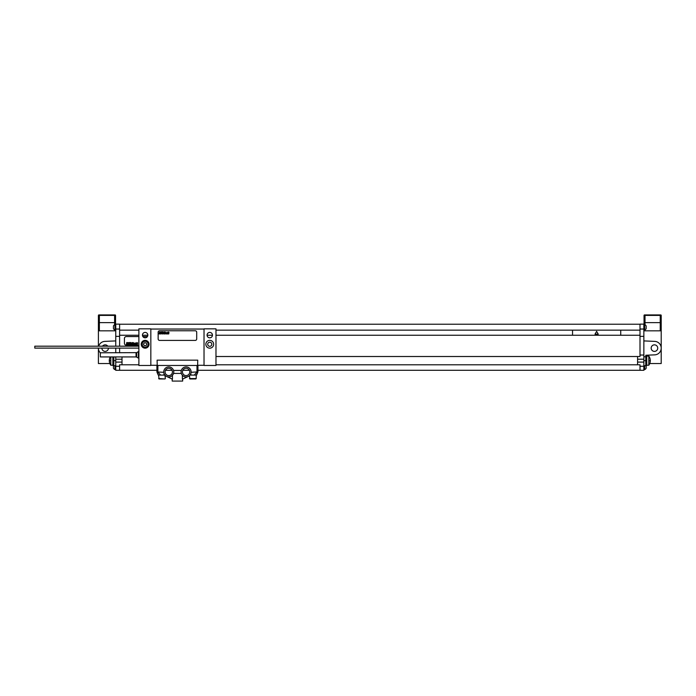 <?xml version="1.0" encoding="UTF-8"?>
<svg xmlns="http://www.w3.org/2000/svg" width="696" height="696" viewBox="0 0 696 696"><rect width="100%" height="100%" fill="white"/><g stroke="black" fill="none" stroke-linecap="round" stroke-linejoin="round"><path stroke-width="1.04" d="M119.608 336.359L119.608 324.127L115.754 324.127L115.754 336.359L119.608 336.359L119.608 346.19M115.754 352.794L115.754 348.122M115.754 346.19L115.754 336.359M115.754 356.935L115.754 359.206L122.017 359.206L122.017 364.791L138.878 364.791M156.904 370.289L115.754 370.289L115.754 359.206M114.962 365.704L114.962 369.611L115.754 369.611M114.962 369.611A2.888 2.888 0 0 1 113.439 368.262L113.439 365.565A2.888 2.888 0 0 1 113.491 365.47M115.754 324.606L114.962 324.606L114.962 330L115.754 330M114.962 330A2.888 2.888 0 0 1 113.439 328.651L113.439 325.954A2.888 2.888 0 0 1 114.962 324.606M657.729 348.122A3.28 3.28 0 0 1 654.457 351.393A3.28 3.28 0 0 1 651.178 348.122A3.28 3.28 0 0 1 654.457 344.842A3.28 3.28 0 0 1 657.729 348.122M643.852 365.704L645.784 365.704L645.784 355.247L654.745 354.856A6.742 6.742 0 0 0 661.2 348.122A6.742 6.742 0 0 0 654.745 341.379L643.852 340.91M643.852 356.796L645.784 356.796M645.784 355.83L646.741 355.83L646.741 365.47L645.784 365.47M645.784 355.247L654.745 354.856M197.942 370.289L643.852 370.289L643.852 324.127L639.998 324.127L639.998 329.043L643.852 329.043M644.644 365.704L644.644 369.611A2.888 2.888 0 0 0 646.166 368.262L646.166 365.565A2.888 2.888 0 0 0 646.114 365.47M644.644 327.303L644.644 330A2.888 2.888 0 0 0 646.166 328.651L646.166 325.954A2.888 2.888 0 0 0 644.644 324.606L644.644 327.303M189.373 370.289L182.822 370.289M172.025 370.289L165.474 370.289M119.608 370.289L119.608 364.791L122.017 364.791M115.754 362.094L122.017 362.094M122.017 356.935L122.017 359.206M119.608 352.794L119.608 348.122M119.608 335.255L138.878 335.255M142.445 335.255L147.839 335.255M207.06 335.255L212.454 335.255M215.977 335.255L639.998 335.255L639.998 329.043M620.728 335.255L620.728 330.148M572.538 335.255L572.538 330.148M215.977 356.509L639.998 356.509L639.998 335.255M639.998 336.359L643.852 336.359M637.588 356.509L637.588 359.206L643.852 359.206M637.588 359.206L637.588 362.094L643.852 362.094M639.998 370.289L639.998 364.791L637.588 364.791L637.588 362.094M119.608 330.148L138.878 330.148M215.977 330.148L639.998 330.148M119.608 324.223L639.998 324.223M215.977 364.791L637.588 364.791M138.878 336.56L126.35 336.56A1.931 1.931 0 0 0 124.427 338.482L124.427 343.302A1.931 1.931 0 0 0 126.35 345.233L138.878 345.233M147.421 336.56L142.863 336.56M119.608 329.043L115.754 329.043M643.852 330.826L661.2 330.826L661.2 363.538L649.751 363.538M660.721 314.923L660.234 315.401L661.2 315.401A0.479 0.479 0 0 0 660.721 314.923A0.479 0.479 0 0 1 661.2 315.401L661.2 330.826M644.044 330.826L644.044 330M644.044 324.606L644.044 315.401A0.479 0.479 0 0 1 644.531 314.923L660.234 314.923M661.2 322.631L644.044 322.631M648.803 365.226A7.708 7.708 0 0 0 648.803 356.074L648.803 365.226L646.741 365.226M648.803 356.074L646.741 356.074M101.877 348.122A3.28 3.28 0 0 0 105.148 351.393A3.28 3.28 0 0 0 108.428 348.122M107.802 346.19A3.28 3.28 0 0 0 102.503 346.19M115.754 340.91L104.852 341.379A6.742 6.742 0 0 0 98.684 346.19M109.855 363.538L98.406 363.538L98.406 348.122A6.742 6.742 0 0 0 100.328 352.846M115.754 365.704L113.822 365.704L113.822 356.935M112.856 356.935L112.856 365.47L113.822 365.47M115.754 330.826L98.406 330.826L98.406 315.401A0.479 0.479 0 0 1 98.884 314.923L99.371 314.923L98.884 314.923M98.406 330.826L98.406 346.19M115.075 314.923L114.596 315.401L115.553 315.401A0.479 0.479 0 0 0 115.075 314.923A0.479 0.479 0 0 1 115.553 315.401L115.553 324.606M115.553 330L115.553 330.826M99.371 330.826L99.371 322.631L98.406 322.631M115.553 322.631L114.596 322.631L114.596 315.401L99.371 315.401L99.371 322.631L114.596 322.631L114.596 324.78M114.596 314.923L99.371 314.923L98.406 315.401M110.803 356.935L110.803 365.226A7.708 7.708 0 0 1 110.246 356.935M112.856 365.226L110.803 365.226M204.024 328.843L204.024 365.47L215.977 365.47L215.977 328.843L204.024 328.843M207.06 335.107A2.697 2.697 0 0 1 209.757 332.41A2.697 2.697 0 0 1 212.454 335.107A2.697 2.697 0 0 1 209.757 337.812A2.697 2.697 0 0 1 207.06 335.107M205.859 344.268A3.906 3.906 0 0 0 209.757 348.165A3.906 3.906 0 0 0 213.663 344.268A3.906 3.906 0 0 0 209.757 340.361A3.906 3.906 0 0 0 205.859 344.268M150.832 365.47L150.832 328.843L138.878 328.843L138.878 365.47L150.832 365.47M142.445 335.107A2.697 2.697 0 0 1 145.142 332.41A2.697 2.697 0 0 1 147.839 335.107A2.697 2.697 0 0 1 145.142 337.812A2.697 2.697 0 0 1 142.445 335.107M141.236 344.268A3.906 3.906 0 0 1 145.142 340.361A3.906 3.906 0 0 1 149.048 344.268A3.906 3.906 0 0 1 145.142 348.165A3.906 3.906 0 0 1 141.236 344.268M157.235 365.47L157.096 360.163L197.76 360.163L197.612 365.47M207.713 344.268A2.045 2.045 0 0 0 209.757 346.312A2.045 2.045 0 0 0 211.81 344.268A2.045 2.045 0 0 0 209.757 342.215A2.045 2.045 0 0 0 207.713 344.268M150.832 329.043L204.024 329.043M204.024 365.278L197.76 365.278M157.096 365.278L150.832 365.278M163.76 372.316L156.904 371.925L156.904 365.47L197.942 365.47L197.942 371.925L196.985 371.925L197.942 371.925L196.316 375.1L189.973 375.1L189.469 375.631L189.973 375.1L189.469 375.631L189.973 375.1L189.469 375.631L189.973 375.1L189.469 375.631L189.86 378.955L196.22 378.572L189.469 378.572M172.417 371.925A3.663 3.663 0 0 1 168.754 375.588A3.663 3.663 0 0 1 165.091 371.925A3.663 3.663 0 0 1 168.754 368.262A3.663 3.663 0 0 1 172.417 371.925M181.317 370.429A5.011 5.011 0 0 0 189.034 375.988A5.011 5.011 0 0 0 189.034 367.862A5.011 5.011 0 0 0 181.317 370.429L173.539 370.429A5.011 5.011 0 0 0 165.822 367.862A5.011 5.011 0 0 0 165.822 375.988A5.011 5.011 0 0 0 173.539 370.429M189.764 371.925A3.663 3.663 0 0 1 186.102 375.588A3.663 3.663 0 0 1 182.439 371.925A3.663 3.663 0 0 1 186.102 368.262A3.663 3.663 0 0 1 189.764 371.925M181.491 373.891L181.317 373.421L173.539 373.421L173.365 373.891M189.973 375.1L190.521 374.283M196.985 365.47L196.985 371.925L191.096 372.316M188.216 376.466L182.413 379.172L182.335 375.231M196.22 375.1L196.22 378.572M195.828 378.955L189.86 378.955M159.019 378.955L164.995 378.955L159.019 378.955L158.636 375.1M164.995 378.955L158.636 378.572M165.378 375.631L164.882 375.1L165.378 378.572M173.539 373.421L172.443 375.318L172.443 379.172L166.631 376.466M163.447 375.1L164.882 375.1L164.265 374.144L164.882 375.1L164.265 374.144L163.447 375.1L158.531 375.1L156.904 371.925L158.253 375.1M172.199 379.059L172.199 381.077L182.656 381.077L182.656 379.059M138.878 346.19L34.8 346.19L34.8 348.122L138.878 348.122M138.374 358.092L136.651 357.1L136.651 352.637L138.374 351.637L138.374 358.092L138.878 358.092M136.042 352.794L136.042 356.935L100.328 356.935L100.328 352.794L136.651 352.637M159.601 330.774A1.444 1.444 0 0 0 158.149 332.218L158.149 338.969A1.444 1.444 0 0 0 159.601 340.414L195.254 340.414A1.444 1.444 0 0 0 196.698 338.969L196.698 332.218A1.444 1.444 0 0 0 195.254 330.774L159.601 330.774M148.518 344.268A3.376 3.376 0 0 0 145.142 340.892A3.376 3.376 0 0 0 141.766 344.268A3.376 3.376 0 0 0 145.142 347.635A3.376 3.376 0 0 0 148.518 344.268A3.376 3.376 0 0 0 145.142 340.892A3.376 3.376 0 0 0 141.766 344.268M127.064 342.824L126.95 343.502L127.064 342.824M126.742 342.536L126.35 344.746L126.924 343.824L127.229 344.746L127.516 342.623L126.742 342.536M128.586 342.963L127.846 342.597L127.481 344.685L128.203 344.694L128.099 342.91L128.586 342.963M128.847 342.536L128.456 344.746L129.299 343.389L129.447 342.536L128.847 342.536M130.135 342.536L129.743 344.746L130.343 344.746L130.587 343.389L130.735 342.536L130.135 342.536M130.909 342.536L130.517 344.746L130.909 342.536M131.527 343.65L131.657 343.189L131.527 343.65M131.483 343.902L131.996 343.006L131.387 342.998L131.066 344.416L131.701 344.694L131.483 343.902M132.31 342.536L131.918 344.746L132.37 343.894L132.719 344.746L132.997 342.945L132.44 343.606L132.31 342.536M133.232 342.536L133.154 344.746L133.232 342.536M134.389 343.354L133.728 342.945L133.406 344.746L134.389 343.354M134.833 343.276L134.667 344.511L134.833 343.276M134.511 343.285L134.615 344.755L135.242 343.006L134.511 343.285M136.164 343.354L135.476 342.945L135.163 344.746L135.807 343.206L135.911 344.746L136.164 343.354M136.416 342.945L136.094 344.746L136.416 342.945M136.99 342.536L136.599 344.746L137.051 343.894L137.39 344.746L137.669 342.945L137.121 343.606L136.99 342.536M109.663 358.283L109.681 358.283A7.691 7.691 0 0 0 109.324 360.18L109.681 360.18A7.343 7.343 0 0 0 109.681 361.12L109.324 361.12A7.691 7.691 0 0 0 109.681 363.007L109.663 363.007M649.925 358.283L649.942 358.283A7.691 7.691 0 0 1 650.282 360.18L649.925 360.18A7.343 7.343 0 0 1 649.925 361.12L650.282 361.12A7.691 7.691 0 0 1 649.925 363.007L649.925 363.007M596.629 331.348L595.019 334.15L598.247 334.15L596.629 331.348M144.307 345.712L145.977 345.712L146.812 344.268L145.977 342.824L144.307 342.824L143.472 344.268L144.307 345.712M159.741 332.279L159.636 332.871L159.741 332.279M159.454 332.027L159.114 333.958L159.61 333.149L159.88 333.958L160.132 332.096L159.454 332.027M161.063 332.401L160.419 332.079L160.106 333.906L160.732 333.906L161.063 332.401M161.289 332.027L160.95 333.958L161.637 333.027L161.811 332.027L161.289 332.027M162.412 332.027L162.072 333.958L162.647 333.697L162.934 332.027L162.412 332.027M163.09 332.027L162.751 333.958L163.09 332.027M163.586 333.219L164.03 332.436L163.508 332.436L163.221 333.662L163.778 333.906L163.586 333.219M164.308 332.027L163.969 333.958L164.369 333.21L164.665 333.958L164.909 332.384L164.43 332.958L164.308 332.027M165.109 332.027L165.048 333.958L165.109 332.027M166.118 332.74L165.544 332.384L165.265 333.958L166.118 332.74M166.509 332.671L166.37 333.749L166.509 332.671M166.222 332.679L166.318 333.967L166.883 332.679L166.222 332.679M167.666 332.74L167.075 332.384L166.796 333.958L167.362 332.61L167.449 333.958L167.666 332.74M167.884 332.384L167.606 333.958L167.884 332.384M168.389 332.027L168.049 333.958L168.441 333.21L168.736 333.958L168.98 332.384L168.502 332.958L168.389 332.027M161.176 378.955L163.673 378.955M192.009 378.955L194.515 378.955M119.608 366.27L115.754 366.27M639.998 355.03L643.852 355.03M639.998 366.27L643.852 366.27M645.009 324.78L645.009 315.401L660.234 315.401L660.234 330.826M645.009 330.826L645.009 329.834M645.009 314.923L644.044 315.401A0.479 0.479 0 0 1 644.531 314.923M643.852 360.65L645.784 360.65M113.822 360.65L115.754 360.65M114.596 329.834L114.596 330.826M160.567 375.1L157.87 371.925L157.87 365.47M190.591 374.144L191.409 375.1M196.985 371.925L194.28 375.1M148.126 344.268A2.984 2.984 0 0 0 145.142 341.275A2.984 2.984 0 0 0 142.158 344.268A2.984 2.984 0 0 0 145.142 347.252A2.984 2.984 0 0 0 148.126 344.268M643.852 369.611L644.644 369.611M643.852 330L644.644 330M643.852 324.606L644.644 324.606M196.603 375.1L197.942 371.925M138.374 351.637L138.878 351.637M136.651 357.1L136.042 356.935"/></g></svg>
